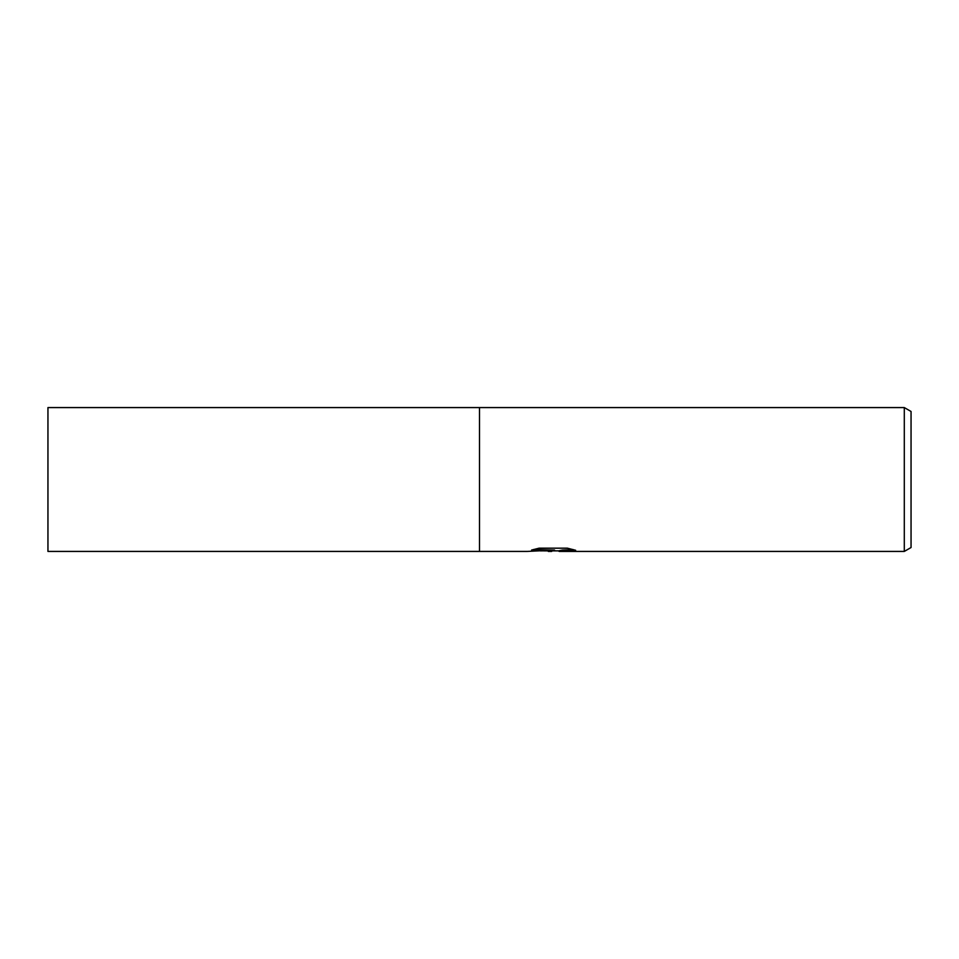 <?xml version="1.0" encoding="UTF-8"?>
<svg xmlns="http://www.w3.org/2000/svg" width="959" height="959" viewBox="0 0 959 959"><rect width="100%" height="100%" fill="white"/><g stroke="black" fill="none" stroke-linecap="round" stroke-linejoin="round"><path stroke-width="1.44" d="M555.345 550.862L543.849 550.862M551.689 551.425L548.284 551.425M904.301 551.425L904.301 407.575L911.05 411.471L911.05 547.529L904.301 551.425L559.313 551.425L559.253 550.706L562.406 550.058L573.086 549.531M533.588 549.483L554.566 550.058L527.222 551.425L479.5 551.425L479.5 407.575L904.301 407.575M554.566 550.058L531.574 550.058L539.054 548.176L567.428 548.176L575.664 550.286L566.122 550.214L559.037 551.377M540.313 550.862L552.804 550.838M479.5 551.425L47.95 551.425L47.95 407.575L479.5 407.575L479.5 551.425M552.744 550.862L559.037 550.862"/></g></svg>
